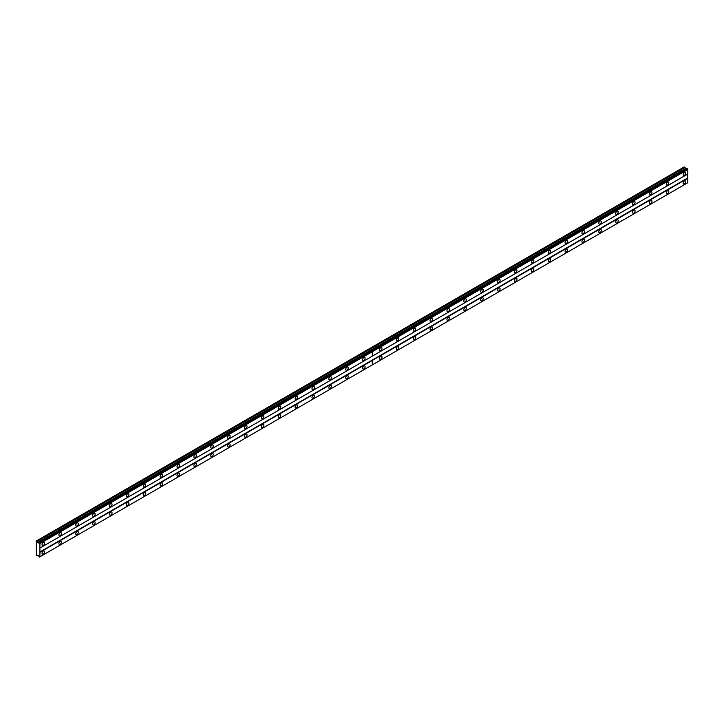 <?xml version="1.0" encoding="UTF-8"?>
<svg xmlns="http://www.w3.org/2000/svg" width="724" height="724" viewBox="0 0 724 724"><rect width="100%" height="100%" fill="white"/><g stroke="black" fill="none" stroke-linecap="round" stroke-linejoin="round"><path stroke-width="1.09" d="M667.555 185.018A1.792 1.032 120 0 0 668.723 183.444A1.792 1.032 120 0 0 668.451 182.005A1.792 1.032 120 0 0 667.555 182.095A1.792 1.032 120 0 0 666.388 183.67A1.792 1.032 120 0 0 666.659 185.109A1.792 1.032 120 0 0 667.555 185.018M650.677 194.756A1.792 1.032 120 0 0 651.853 193.181A1.792 1.032 120 0 0 651.573 191.751A1.792 1.032 120 0 0 650.677 191.833A1.792 1.032 120 0 0 649.509 193.417A1.792 1.032 120 0 0 649.79 194.847A1.792 1.032 120 0 0 650.677 194.756M633.808 204.503A1.792 1.032 120 0 0 634.975 202.919A1.792 1.032 120 0 0 634.704 201.489A1.792 1.032 120 0 0 633.808 201.58A1.792 1.032 120 0 0 632.64 203.154A1.792 1.032 120 0 0 632.912 204.584A1.792 1.032 120 0 0 633.808 204.503M616.939 214.241A1.792 1.032 120 0 0 618.106 212.666A1.792 1.032 120 0 0 617.834 211.227A1.792 1.032 120 0 0 616.939 211.317A1.792 1.032 120 0 0 615.771 212.892A1.792 1.032 120 0 0 616.043 214.331A1.792 1.032 120 0 0 616.939 214.241M600.069 223.978A1.792 1.032 120 0 0 601.237 222.404A1.792 1.032 120 0 0 600.956 220.974A1.792 1.032 120 0 0 600.069 221.055A1.792 1.032 120 0 0 598.893 222.639A1.792 1.032 120 0 0 599.173 224.069A1.792 1.032 120 0 0 600.069 223.978M583.191 233.725A1.792 1.032 120 0 0 584.359 232.142A1.792 1.032 120 0 0 584.087 230.712A1.792 1.032 120 0 0 583.191 230.802A1.792 1.032 120 0 0 582.024 232.377A1.792 1.032 120 0 0 582.295 233.807A1.792 1.032 120 0 0 583.191 233.725M566.322 243.463A1.792 1.032 120 0 0 567.489 241.888A1.792 1.032 120 0 0 567.218 240.449A1.792 1.032 120 0 0 566.322 240.54A1.792 1.032 120 0 0 565.154 242.115A1.792 1.032 120 0 0 565.426 243.554A1.792 1.032 120 0 0 566.322 243.463M549.453 253.201A1.792 1.032 120 0 0 550.62 251.626A1.792 1.032 120 0 0 550.34 250.196A1.792 1.032 120 0 0 549.453 250.278A1.792 1.032 120 0 0 548.276 251.862A1.792 1.032 120 0 0 548.557 253.291A1.792 1.032 120 0 0 549.453 253.201M532.574 262.948A1.792 1.032 120 0 0 533.742 261.364A1.792 1.032 120 0 0 533.47 259.934A1.792 1.032 120 0 0 532.574 260.025A1.792 1.032 120 0 0 531.407 261.599A1.792 1.032 120 0 0 531.678 263.029A1.792 1.032 120 0 0 532.574 262.948M515.705 272.686A1.792 1.032 120 0 0 516.873 271.111A1.792 1.032 120 0 0 516.601 269.672A1.792 1.032 120 0 0 515.705 269.762A1.792 1.032 120 0 0 514.538 271.337A1.792 1.032 120 0 0 514.809 272.776A1.792 1.032 120 0 0 515.705 272.686M498.836 282.423A1.792 1.032 120 0 0 500.003 280.849A1.792 1.032 120 0 0 499.723 279.419A1.792 1.032 120 0 0 498.836 279.509A1.792 1.032 120 0 0 497.659 281.084A1.792 1.032 120 0 0 497.94 282.514A1.792 1.032 120 0 0 498.836 282.423M481.958 292.17A1.792 1.032 120 0 0 483.125 290.596A1.792 1.032 120 0 0 482.854 289.157A1.792 1.032 120 0 0 481.958 289.247A1.792 1.032 120 0 0 480.79 290.822A1.792 1.032 120 0 0 481.062 292.261A1.792 1.032 120 0 0 481.958 292.17M465.089 301.908A1.792 1.032 120 0 0 466.256 300.333A1.792 1.032 120 0 0 465.984 298.894A1.792 1.032 120 0 0 465.089 298.985A1.792 1.032 120 0 0 463.921 300.56A1.792 1.032 120 0 0 464.193 301.998A1.792 1.032 120 0 0 465.089 301.908M448.219 311.646A1.792 1.032 120 0 0 449.387 310.071A1.792 1.032 120 0 0 449.115 308.641A1.792 1.032 120 0 0 448.219 308.732A1.792 1.032 120 0 0 447.043 310.306A1.792 1.032 120 0 0 447.323 311.736A1.792 1.032 120 0 0 448.219 311.646M431.341 321.393A1.792 1.032 120 0 0 432.518 319.818A1.792 1.032 120 0 0 432.237 318.379A1.792 1.032 120 0 0 431.341 318.469A1.792 1.032 120 0 0 430.174 320.044A1.792 1.032 120 0 0 430.445 321.483A1.792 1.032 120 0 0 431.341 321.393M414.472 331.13A1.792 1.032 120 0 0 415.639 329.556A1.792 1.032 120 0 0 415.368 328.117A1.792 1.032 120 0 0 414.472 328.207A1.792 1.032 120 0 0 413.304 329.791A1.792 1.032 120 0 0 413.576 331.221A1.792 1.032 120 0 0 414.472 331.13M397.603 340.877A1.792 1.032 120 0 0 398.77 339.294A1.792 1.032 120 0 0 398.499 337.864A1.792 1.032 120 0 0 397.603 337.954A1.792 1.032 120 0 0 396.435 339.529A1.792 1.032 120 0 0 396.707 340.959A1.792 1.032 120 0 0 397.603 340.877M380.724 350.615A1.792 1.032 120 0 0 381.901 349.04A1.792 1.032 120 0 0 381.62 347.601A1.792 1.032 120 0 0 380.724 347.692A1.792 1.032 120 0 0 379.557 349.267A1.792 1.032 120 0 0 379.838 350.706A1.792 1.032 120 0 0 380.724 350.615M684.424 175.28A1.792 1.032 120 0 0 685.592 173.697A1.792 1.032 120 0 0 685.32 172.267A1.792 1.032 120 0 0 684.424 172.357A1.792 1.032 120 0 0 683.257 173.932A1.792 1.032 120 0 0 683.528 175.362A1.792 1.032 120 0 0 684.424 175.28M667.555 193.589A1.792 1.032 120 0 0 668.723 192.014A1.792 1.032 120 0 0 668.451 190.575A1.792 1.032 120 0 0 667.555 190.665A1.792 1.032 120 0 0 666.388 192.24A1.792 1.032 120 0 0 666.659 193.679A1.792 1.032 120 0 0 667.555 193.589M650.677 203.326A1.792 1.032 120 0 0 651.853 201.752A1.792 1.032 120 0 0 651.573 200.322A1.792 1.032 120 0 0 650.677 200.412A1.792 1.032 120 0 0 649.509 201.987A1.792 1.032 120 0 0 649.79 203.417A1.792 1.032 120 0 0 650.677 203.326M633.808 213.073A1.792 1.032 120 0 0 634.975 211.499A1.792 1.032 120 0 0 634.704 210.06A1.792 1.032 120 0 0 633.808 210.15A1.792 1.032 120 0 0 632.64 211.725A1.792 1.032 120 0 0 632.912 213.164A1.792 1.032 120 0 0 633.808 213.073M616.939 222.811A1.792 1.032 120 0 0 618.106 221.236A1.792 1.032 120 0 0 617.834 219.797A1.792 1.032 120 0 0 616.939 219.888A1.792 1.032 120 0 0 615.771 221.463A1.792 1.032 120 0 0 616.043 222.902A1.792 1.032 120 0 0 616.939 222.811M600.069 232.549A1.792 1.032 120 0 0 601.237 230.974A1.792 1.032 120 0 0 600.956 229.544A1.792 1.032 120 0 0 600.069 229.635A1.792 1.032 120 0 0 598.893 231.209A1.792 1.032 120 0 0 599.173 232.639A1.792 1.032 120 0 0 600.069 232.549M583.191 242.296A1.792 1.032 120 0 0 584.359 240.721A1.792 1.032 120 0 0 584.087 239.282A1.792 1.032 120 0 0 583.191 239.373A1.792 1.032 120 0 0 582.024 240.947A1.792 1.032 120 0 0 582.295 242.386A1.792 1.032 120 0 0 583.191 242.296M566.322 252.033A1.792 1.032 120 0 0 567.489 250.459A1.792 1.032 120 0 0 567.218 249.02A1.792 1.032 120 0 0 566.322 249.11A1.792 1.032 120 0 0 565.154 250.694A1.792 1.032 120 0 0 565.426 252.124A1.792 1.032 120 0 0 566.322 252.033M549.453 261.78A1.792 1.032 120 0 0 550.62 260.197A1.792 1.032 120 0 0 550.34 258.767A1.792 1.032 120 0 0 549.453 258.857A1.792 1.032 120 0 0 548.276 260.432A1.792 1.032 120 0 0 548.557 261.862A1.792 1.032 120 0 0 549.453 261.78M532.574 271.518A1.792 1.032 120 0 0 533.742 269.943A1.792 1.032 120 0 0 533.47 268.504A1.792 1.032 120 0 0 532.574 268.595A1.792 1.032 120 0 0 531.407 270.17A1.792 1.032 120 0 0 531.678 271.609A1.792 1.032 120 0 0 532.574 271.518M515.705 281.256A1.792 1.032 120 0 0 516.873 279.681A1.792 1.032 120 0 0 516.601 278.251A1.792 1.032 120 0 0 515.705 278.333A1.792 1.032 120 0 0 514.538 279.917A1.792 1.032 120 0 0 514.809 281.346A1.792 1.032 120 0 0 515.705 281.256M498.836 291.003A1.792 1.032 120 0 0 500.003 289.419A1.792 1.032 120 0 0 499.723 287.989A1.792 1.032 120 0 0 498.836 288.08A1.792 1.032 120 0 0 497.659 289.654A1.792 1.032 120 0 0 497.94 291.084A1.792 1.032 120 0 0 498.836 291.003M481.958 300.741A1.792 1.032 120 0 0 483.125 299.166A1.792 1.032 120 0 0 482.854 297.727A1.792 1.032 120 0 0 481.958 297.817A1.792 1.032 120 0 0 480.79 299.392A1.792 1.032 120 0 0 481.062 300.831A1.792 1.032 120 0 0 481.958 300.741M465.089 310.478A1.792 1.032 120 0 0 466.256 308.904A1.792 1.032 120 0 0 465.984 307.474A1.792 1.032 120 0 0 465.089 307.555A1.792 1.032 120 0 0 463.921 309.139A1.792 1.032 120 0 0 464.193 310.569A1.792 1.032 120 0 0 465.089 310.478M448.219 320.225A1.792 1.032 120 0 0 449.387 318.641A1.792 1.032 120 0 0 449.115 317.212A1.792 1.032 120 0 0 448.219 317.302A1.792 1.032 120 0 0 447.043 318.877A1.792 1.032 120 0 0 447.323 320.307A1.792 1.032 120 0 0 448.219 320.225M431.341 329.963A1.792 1.032 120 0 0 432.518 328.388A1.792 1.032 120 0 0 432.237 326.949A1.792 1.032 120 0 0 431.341 327.04A1.792 1.032 120 0 0 430.174 328.615A1.792 1.032 120 0 0 430.445 330.053A1.792 1.032 120 0 0 431.341 329.963M414.472 339.701A1.792 1.032 120 0 0 415.639 338.126A1.792 1.032 120 0 0 415.368 336.696A1.792 1.032 120 0 0 414.472 336.778A1.792 1.032 120 0 0 413.304 338.361A1.792 1.032 120 0 0 413.576 339.791A1.792 1.032 120 0 0 414.472 339.701M397.603 349.448A1.792 1.032 120 0 0 398.77 347.864A1.792 1.032 120 0 0 398.499 346.434A1.792 1.032 120 0 0 397.603 346.524A1.792 1.032 120 0 0 396.435 348.099A1.792 1.032 120 0 0 396.707 349.538A1.792 1.032 120 0 0 397.603 349.448M380.724 359.185A1.792 1.032 120 0 0 381.901 357.611A1.792 1.032 120 0 0 381.62 356.172A1.792 1.032 120 0 0 380.724 356.262A1.792 1.032 120 0 0 379.557 357.837A1.792 1.032 120 0 0 379.838 359.276A1.792 1.032 120 0 0 380.724 359.185M684.424 183.851A1.792 1.032 120 0 0 685.592 182.267A1.792 1.032 120 0 0 685.32 180.837A1.792 1.032 120 0 0 684.424 180.928A1.792 1.032 120 0 0 683.257 182.502A1.792 1.032 120 0 0 683.528 183.941A1.792 1.032 120 0 0 684.424 183.851M363.855 360.353A1.792 1.032 120 0 0 365.023 358.778A1.792 1.032 120 0 0 364.751 357.348A1.792 1.032 120 0 0 363.855 357.43A1.792 1.032 120 0 0 362.688 359.014A1.792 1.032 120 0 0 362.959 360.443A1.792 1.032 120 0 0 363.855 360.353M346.986 370.1A1.792 1.032 120 0 0 348.154 368.516A1.792 1.032 120 0 0 347.882 367.086A1.792 1.032 120 0 0 346.986 367.177A1.792 1.032 120 0 0 345.819 368.751A1.792 1.032 120 0 0 346.09 370.181A1.792 1.032 120 0 0 346.986 370.1M330.108 379.838A1.792 1.032 120 0 0 331.284 378.263A1.792 1.032 120 0 0 331.004 376.824A1.792 1.032 120 0 0 330.108 376.914A1.792 1.032 120 0 0 328.94 378.489A1.792 1.032 120 0 0 329.221 379.928A1.792 1.032 120 0 0 330.108 379.838M313.239 389.575A1.792 1.032 120 0 0 314.406 388.001A1.792 1.032 120 0 0 314.135 386.571A1.792 1.032 120 0 0 313.239 386.652A1.792 1.032 120 0 0 312.071 388.236A1.792 1.032 120 0 0 312.343 389.666A1.792 1.032 120 0 0 313.239 389.575M296.369 399.322A1.792 1.032 120 0 0 297.537 397.738A1.792 1.032 120 0 0 297.265 396.309A1.792 1.032 120 0 0 296.369 396.399A1.792 1.032 120 0 0 295.202 397.974A1.792 1.032 120 0 0 295.473 399.404A1.792 1.032 120 0 0 296.369 399.322M279.491 409.06A1.792 1.032 120 0 0 280.668 407.485A1.792 1.032 120 0 0 280.387 406.046A1.792 1.032 120 0 0 279.491 406.137A1.792 1.032 120 0 0 278.324 407.712A1.792 1.032 120 0 0 278.604 409.151A1.792 1.032 120 0 0 279.491 409.06M262.622 418.798A1.792 1.032 120 0 0 263.789 417.223A1.792 1.032 120 0 0 263.518 415.793A1.792 1.032 120 0 0 262.622 415.875A1.792 1.032 120 0 0 261.454 417.458A1.792 1.032 120 0 0 261.726 418.888A1.792 1.032 120 0 0 262.622 418.798M245.753 428.545A1.792 1.032 120 0 0 246.92 426.961A1.792 1.032 120 0 0 246.649 425.531A1.792 1.032 120 0 0 245.753 425.622A1.792 1.032 120 0 0 244.585 427.196A1.792 1.032 120 0 0 244.857 428.635A1.792 1.032 120 0 0 245.753 428.545M228.884 438.282A1.792 1.032 120 0 0 230.051 436.708A1.792 1.032 120 0 0 229.77 435.269A1.792 1.032 120 0 0 228.884 435.359A1.792 1.032 120 0 0 227.707 436.934A1.792 1.032 120 0 0 227.988 438.373A1.792 1.032 120 0 0 228.884 438.282M212.005 448.02A1.792 1.032 120 0 0 213.173 446.446A1.792 1.032 120 0 0 212.901 445.016A1.792 1.032 120 0 0 212.005 445.106A1.792 1.032 120 0 0 210.838 446.681A1.792 1.032 120 0 0 211.109 448.111A1.792 1.032 120 0 0 212.005 448.02M195.136 457.767A1.792 1.032 120 0 0 196.304 456.192A1.792 1.032 120 0 0 196.032 454.753A1.792 1.032 120 0 0 195.136 454.844A1.792 1.032 120 0 0 193.969 456.419A1.792 1.032 120 0 0 194.24 457.858A1.792 1.032 120 0 0 195.136 457.767M178.267 467.505A1.792 1.032 120 0 0 179.434 465.93A1.792 1.032 120 0 0 179.154 464.491A1.792 1.032 120 0 0 178.267 464.582A1.792 1.032 120 0 0 177.09 466.156A1.792 1.032 120 0 0 177.371 467.595A1.792 1.032 120 0 0 178.267 467.505M161.389 477.252A1.792 1.032 120 0 0 162.556 475.668A1.792 1.032 120 0 0 162.285 474.238A1.792 1.032 120 0 0 161.389 474.329A1.792 1.032 120 0 0 160.221 475.903A1.792 1.032 120 0 0 160.493 477.333A1.792 1.032 120 0 0 161.389 477.252M144.519 486.99A1.792 1.032 120 0 0 145.687 485.415A1.792 1.032 120 0 0 145.415 483.976A1.792 1.032 120 0 0 144.519 484.066A1.792 1.032 120 0 0 143.352 485.641A1.792 1.032 120 0 0 143.624 487.08A1.792 1.032 120 0 0 144.519 486.99M127.65 496.727A1.792 1.032 120 0 0 128.818 495.153A1.792 1.032 120 0 0 128.537 493.723A1.792 1.032 120 0 0 127.65 493.804A1.792 1.032 120 0 0 126.474 495.388A1.792 1.032 120 0 0 126.754 496.818A1.792 1.032 120 0 0 127.65 496.727M110.772 506.474A1.792 1.032 120 0 0 111.939 504.89A1.792 1.032 120 0 0 111.668 503.461A1.792 1.032 120 0 0 110.772 503.551A1.792 1.032 120 0 0 109.605 505.126A1.792 1.032 120 0 0 109.876 506.556A1.792 1.032 120 0 0 110.772 506.474M93.903 516.212A1.792 1.032 120 0 0 95.07 514.637A1.792 1.032 120 0 0 94.799 513.198A1.792 1.032 120 0 0 93.903 513.289A1.792 1.032 120 0 0 92.735 514.864A1.792 1.032 120 0 0 93.007 516.303A1.792 1.032 120 0 0 93.903 516.212M77.034 525.95A1.792 1.032 120 0 0 78.201 524.375A1.792 1.032 120 0 0 77.93 522.945A1.792 1.032 120 0 0 77.034 523.027A1.792 1.032 120 0 0 75.857 524.61A1.792 1.032 120 0 0 76.138 526.04A1.792 1.032 120 0 0 77.034 525.95M60.155 535.697A1.792 1.032 120 0 0 61.332 534.113A1.792 1.032 120 0 0 61.051 532.683A1.792 1.032 120 0 0 60.155 532.774A1.792 1.032 120 0 0 58.988 534.348A1.792 1.032 120 0 0 59.259 535.778A1.792 1.032 120 0 0 60.155 535.697M43.286 545.434A1.792 1.032 120 0 0 44.454 543.86A1.792 1.032 120 0 0 44.182 542.421A1.792 1.032 120 0 0 43.286 542.511A1.792 1.032 120 0 0 42.119 544.086A1.792 1.032 120 0 0 42.39 545.525A1.792 1.032 120 0 0 43.286 545.434M363.855 368.923A1.792 1.032 120 0 0 365.023 367.349A1.792 1.032 120 0 0 364.751 365.919A1.792 1.032 120 0 0 363.855 366.009A1.792 1.032 120 0 0 362.688 367.584A1.792 1.032 120 0 0 362.959 369.014A1.792 1.032 120 0 0 363.855 368.923M346.986 378.67A1.792 1.032 120 0 0 348.154 377.095A1.792 1.032 120 0 0 347.882 375.656A1.792 1.032 120 0 0 346.986 375.747A1.792 1.032 120 0 0 345.819 377.322A1.792 1.032 120 0 0 346.09 378.761A1.792 1.032 120 0 0 346.986 378.67M330.108 388.408A1.792 1.032 120 0 0 331.284 386.833A1.792 1.032 120 0 0 331.004 385.394A1.792 1.032 120 0 0 330.108 385.485A1.792 1.032 120 0 0 328.94 387.069A1.792 1.032 120 0 0 329.221 388.498A1.792 1.032 120 0 0 330.108 388.408M313.239 398.155A1.792 1.032 120 0 0 314.406 396.571A1.792 1.032 120 0 0 314.135 395.141A1.792 1.032 120 0 0 313.239 395.232A1.792 1.032 120 0 0 312.071 396.806A1.792 1.032 120 0 0 312.343 398.236A1.792 1.032 120 0 0 313.239 398.155M296.369 407.893A1.792 1.032 120 0 0 297.537 406.318A1.792 1.032 120 0 0 297.265 404.879A1.792 1.032 120 0 0 296.369 404.969A1.792 1.032 120 0 0 295.202 406.544A1.792 1.032 120 0 0 295.473 407.983A1.792 1.032 120 0 0 296.369 407.893M279.491 417.63A1.792 1.032 120 0 0 280.668 416.056A1.792 1.032 120 0 0 280.387 414.626A1.792 1.032 120 0 0 279.491 414.707A1.792 1.032 120 0 0 278.324 416.291A1.792 1.032 120 0 0 278.604 417.721A1.792 1.032 120 0 0 279.491 417.63M262.622 427.377A1.792 1.032 120 0 0 263.789 425.793A1.792 1.032 120 0 0 263.518 424.364A1.792 1.032 120 0 0 262.622 424.454A1.792 1.032 120 0 0 261.454 426.029A1.792 1.032 120 0 0 261.726 427.459A1.792 1.032 120 0 0 262.622 427.377M245.753 437.115A1.792 1.032 120 0 0 246.92 435.54A1.792 1.032 120 0 0 246.649 434.101A1.792 1.032 120 0 0 245.753 434.192A1.792 1.032 120 0 0 244.585 435.767A1.792 1.032 120 0 0 244.857 437.206A1.792 1.032 120 0 0 245.753 437.115M228.884 446.853A1.792 1.032 120 0 0 230.051 445.278A1.792 1.032 120 0 0 229.77 443.848A1.792 1.032 120 0 0 228.884 443.93A1.792 1.032 120 0 0 227.707 445.513A1.792 1.032 120 0 0 227.988 446.943A1.792 1.032 120 0 0 228.884 446.853M212.005 456.6A1.792 1.032 120 0 0 213.173 455.016A1.792 1.032 120 0 0 212.901 453.586A1.792 1.032 120 0 0 212.005 453.677A1.792 1.032 120 0 0 210.838 455.251A1.792 1.032 120 0 0 211.109 456.681A1.792 1.032 120 0 0 212.005 456.6M195.136 466.337A1.792 1.032 120 0 0 196.304 464.763A1.792 1.032 120 0 0 196.032 463.324A1.792 1.032 120 0 0 195.136 463.414A1.792 1.032 120 0 0 193.969 464.989A1.792 1.032 120 0 0 194.24 466.428A1.792 1.032 120 0 0 195.136 466.337M178.267 476.075A1.792 1.032 120 0 0 179.434 474.501A1.792 1.032 120 0 0 179.154 473.071A1.792 1.032 120 0 0 178.267 473.152A1.792 1.032 120 0 0 177.09 474.736A1.792 1.032 120 0 0 177.371 476.166A1.792 1.032 120 0 0 178.267 476.075M161.389 485.822A1.792 1.032 120 0 0 162.556 484.238A1.792 1.032 120 0 0 162.285 482.808A1.792 1.032 120 0 0 161.389 482.899A1.792 1.032 120 0 0 160.221 484.474A1.792 1.032 120 0 0 160.493 485.913A1.792 1.032 120 0 0 161.389 485.822M144.519 495.56A1.792 1.032 120 0 0 145.687 493.985A1.792 1.032 120 0 0 145.415 492.546A1.792 1.032 120 0 0 144.519 492.637A1.792 1.032 120 0 0 143.352 494.211A1.792 1.032 120 0 0 143.624 495.65A1.792 1.032 120 0 0 144.519 495.56M127.65 505.298A1.792 1.032 120 0 0 128.818 503.723A1.792 1.032 120 0 0 128.537 502.293A1.792 1.032 120 0 0 127.65 502.384A1.792 1.032 120 0 0 126.474 503.958A1.792 1.032 120 0 0 126.754 505.388A1.792 1.032 120 0 0 127.65 505.298M110.772 515.045A1.792 1.032 120 0 0 111.939 513.47A1.792 1.032 120 0 0 111.668 512.031A1.792 1.032 120 0 0 110.772 512.121A1.792 1.032 120 0 0 109.605 513.696A1.792 1.032 120 0 0 109.876 515.135A1.792 1.032 120 0 0 110.772 515.045M93.903 524.782A1.792 1.032 120 0 0 95.07 523.208A1.792 1.032 120 0 0 94.799 521.769A1.792 1.032 120 0 0 93.903 521.859A1.792 1.032 120 0 0 92.735 523.434A1.792 1.032 120 0 0 93.007 524.873A1.792 1.032 120 0 0 93.903 524.782M77.034 534.52A1.792 1.032 120 0 0 78.201 532.945A1.792 1.032 120 0 0 77.93 531.516A1.792 1.032 120 0 0 77.034 531.606A1.792 1.032 120 0 0 75.857 533.181A1.792 1.032 120 0 0 76.138 534.611A1.792 1.032 120 0 0 77.034 534.52M60.155 544.267A1.792 1.032 120 0 0 61.332 542.692A1.792 1.032 120 0 0 61.051 541.253A1.792 1.032 120 0 0 60.155 541.344A1.792 1.032 120 0 0 58.988 542.919A1.792 1.032 120 0 0 59.259 544.358A1.792 1.032 120 0 0 60.155 544.267M43.286 554.005A1.792 1.032 120 0 0 44.454 552.43A1.792 1.032 120 0 0 44.182 550.991A1.792 1.032 120 0 0 43.286 551.082A1.792 1.032 120 0 0 42.119 552.665A1.792 1.032 120 0 0 42.39 554.095A1.792 1.032 120 0 0 43.286 554.005M36.372 546.213L36.2 555.082L37.15 555.824L37.594 555.181L38.336 555.607L39.367 557.1L39.91 556.783L39.91 543.624L39.367 542.683L38.336 542.982L36.2 541.054L36.372 546.213M39.367 542.683L686.995 168.484L687.8 169.57L687.8 174.013L372.326 356.145L372.326 351.71L687.8 169.57M39.91 552.349L372.263 360.471L372.326 364.869L687.8 182.729L687.8 178.294L687.628 174.104L39.748 548.159M687.71 182.783L39.82 556.837M687.347 182.991L39.458 557.046M686.216 168.927L684.252 166.9L368.715 349.077L369.548 349.556L368.778 349.04M687.628 178.004L39.748 552.059M372.326 364.869L372.326 360.434L687.8 178.294M37.929 555.371L37.15 555.824M685.04 167.353L369.566 349.484M37.15 541.407L369.493 349.529M685.474 168.502L37.594 542.557M39.91 543.624L372.263 351.746L372.263 356.19L39.91 548.068M372.263 364.905L39.91 556.783M36.372 540.955L368.715 349.077M39.82 543.471L687.71 169.416M39.458 542.846L687.347 168.792M371.783 350.769L687.257 168.629M371.521 350.615L39.105 542.538"/></g></svg>
